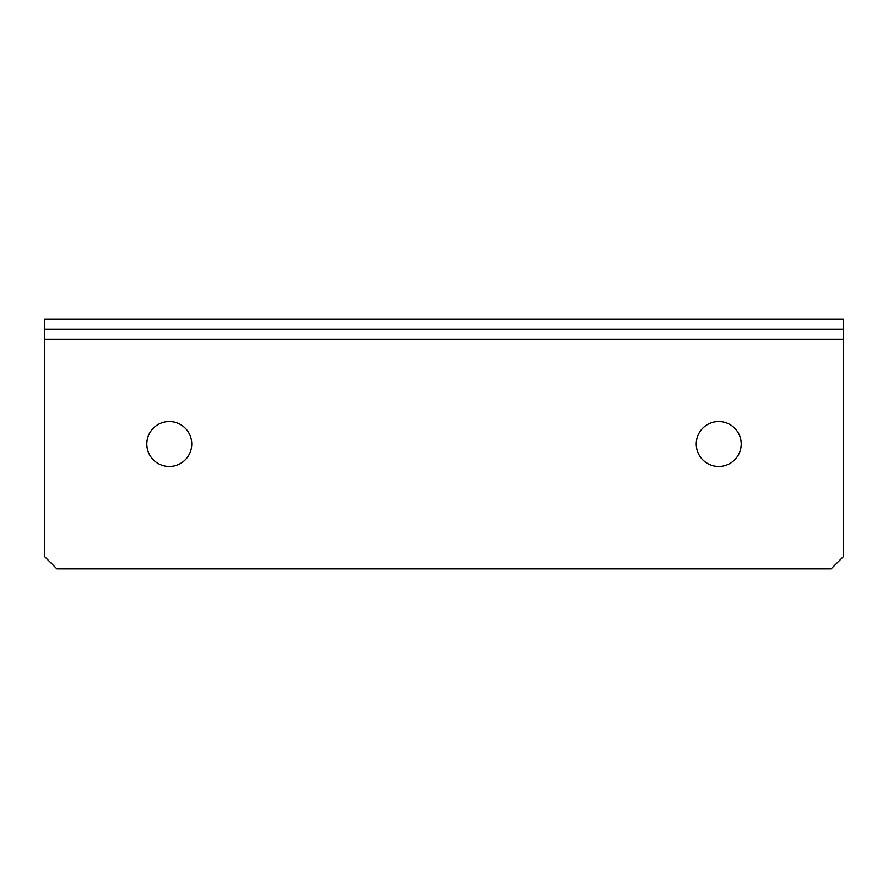 <?xml version="1.0" encoding="UTF-8"?>
<svg xmlns="http://www.w3.org/2000/svg" width="888" height="888" viewBox="0 0 888 888"><rect width="100%" height="100%" fill="white"/><g stroke="black" fill="none" stroke-linecap="round" stroke-linejoin="round"><path stroke-width="1.33" d="M169.275 421.523A22.478 22.478 0 0 0 146.798 444A22.478 22.478 0 0 0 169.275 466.478A22.478 22.478 0 0 0 191.753 444A22.478 22.478 0 0 0 169.275 421.523M718.725 421.523A22.478 22.478 0 0 0 696.248 444A22.478 22.478 0 0 0 718.725 466.478A22.478 22.478 0 0 0 741.203 444A22.478 22.478 0 0 0 718.725 421.523M44.4 329.115L44.4 319.125L843.6 319.125L843.6 329.115L44.4 329.115L44.4 339.105L843.6 339.105L843.6 329.115M843.6 339.105L843.6 556.388L831.113 568.875L56.888 568.875L44.4 556.388L44.4 339.105"/></g></svg>
